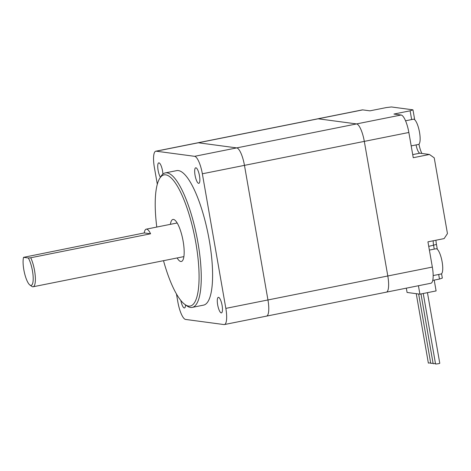 <?xml version="1.0" encoding="UTF-8"?>
<svg xmlns="http://www.w3.org/2000/svg" width="471" height="471" viewBox="0 0 471 471"><rect width="100%" height="100%" fill="white"/><g stroke="black" fill="none" stroke-linecap="round" stroke-linejoin="round"><path stroke-width="0.71" d="M162.901 174.082A7.925 2.125 -101.3 0 0 162.542 170.938A7.925 2.125 -101.3 0 0 158.768 162.866A7.925 2.125 -101.3 0 0 158.109 170.343A7.925 2.125 -101.3 0 0 160.405 177.249M217.661 304.825A7.925 2.125 -101.3 0 0 221.435 312.891A7.925 2.125 -101.3 0 0 222.1 305.414A7.925 2.125 -101.3 0 0 218.326 297.348A7.925 2.125 -101.3 0 0 217.661 304.825M199.492 175.871A7.925 2.125 78.7 0 1 198.827 183.343A7.925 2.125 78.7 0 1 195.053 175.277A7.925 2.125 78.7 0 1 195.718 167.8A7.925 2.125 78.7 0 1 199.492 175.871M185.527 304.92A7.925 2.125 78.7 0 1 184.491 307.957A7.925 2.125 78.7 0 1 180.823 300.457M157.308 184.232L154.364 167.382A17.144 4.598 78.7 0 1 155.801 151.209L197.914 142.784A17.144 4.598 78.7 0 1 198.338 142.772L236.725 147.9A17.144 4.598 78.7 0 1 244.461 165.362L267.952 299.956A17.144 4.598 78.7 0 1 266.515 316.129A17.144 4.598 78.7 0 1 266.086 316.141M155.801 151.209A17.144 4.598 78.7 0 1 156.231 151.197L194.617 156.319A17.144 4.598 78.7 0 1 202.347 173.787L225.839 308.381A17.144 4.598 78.7 0 1 224.402 324.554A17.144 4.598 78.7 0 1 223.978 324.566L185.592 319.438A17.144 4.598 78.7 0 1 177.855 301.976L176.46 293.969M177.125 257.961A21.43 5.746 -101.3 0 0 181.353 261.487A21.43 5.746 -101.3 0 0 183.142 241.276A21.43 5.746 -101.3 0 0 172.939 219.457A21.43 5.746 -101.3 0 0 170.402 224.337M159.651 178.474L160.823 176.56A68.583 18.393 78.7 0 1 165.315 172.898A68.583 18.393 78.7 0 1 197.961 242.712A68.583 18.393 78.7 0 1 192.221 307.398A68.583 18.393 78.7 0 1 186.663 305.744L184.85 304.425A66.87 17.933 -101.3 0 0 195.859 242.971A66.87 17.933 -101.3 0 0 159.651 178.474A66.87 17.933 -101.3 0 0 156.784 227.063M192.221 307.398L203.554 305.131A68.583 18.393 -101.3 0 0 209.295 240.445A68.583 18.393 -101.3 0 0 176.649 170.632L165.315 172.898M163.508 260.687A66.87 17.933 -101.3 0 0 184.85 304.425M32.458 270.854A15.431 4.139 -101.3 0 0 28.325 257.978L30.733 257.761A17.144 4.598 78.7 0 1 34.56 270.595A17.144 4.598 78.7 0 1 33.123 286.768A17.144 4.598 78.7 0 1 31.734 286.356L29.914 285.037A15.431 4.139 -101.3 0 0 32.458 270.854M144.238 232.939L150.585 233.787A17.144 4.598 -101.3 0 0 146.251 229.165A17.144 4.598 -101.3 0 0 144.238 232.939L23.55 257.343A15.431 4.139 -101.3 0 0 23.821 269.706A15.431 4.139 -101.3 0 0 29.914 285.037M150.585 233.787L30.733 257.761M23.55 257.343L28.325 257.978M385.943 292.167A17.144 4.598 -101.3 0 0 386.367 292.155A17.144 4.598 -101.3 0 0 387.804 275.982L364.313 141.388A17.144 4.598 -101.3 0 0 356.576 123.92L318.19 118.798A17.144 4.598 -101.3 0 0 317.766 118.81L362.305 109.896A17.144 4.598 78.7 0 1 362.729 109.884L369.929 110.844L386.126 107.606L391.372 106.958L412.967 109.837L414.692 119.74M197.914 142.784A17.144 4.598 78.7 0 1 198.338 142.772L236.725 147.9A17.144 4.598 78.7 0 1 244.461 165.362L267.952 299.956A17.144 4.598 78.7 0 1 266.515 316.129L386.367 292.155A17.144 4.598 -101.3 0 0 387.804 275.982L364.313 141.388A17.144 4.598 -101.3 0 0 356.576 123.92L318.19 118.798A17.144 4.598 -101.3 0 0 317.766 118.81L197.914 142.784M427.45 292.656L439.779 363.306L438.265 363.753L435.557 364.042L423.241 293.498M411.195 145.892L418.442 144.444A12.858 3.45 -101.3 0 0 419.52 132.316A12.858 3.45 -101.3 0 0 413.403 119.222L405.549 120.794M429.381 250.095L436.011 248.77A12.858 3.45 78.7 0 1 442.128 261.864A12.858 3.45 78.7 0 1 441.056 273.992L433.167 275.57M411.648 119.575L410.117 110.809L393.921 114.053L401.115 115.012A17.144 4.598 78.7 0 1 408.852 132.475L413.255 157.714L429.452 154.47L419.855 153.193A8.572 2.302 78.7 0 1 419.378 152.981A8.572 2.302 78.7 0 1 416.076 144.915M434.256 249.124L433.608 245.403A8.572 2.302 78.7 0 1 433.196 240.781M432.743 280.404L439.478 279.056L438.678 274.463M441.568 273.716L442.328 278.084L439.478 279.056M225.839 308.381L432.343 267.069L427.939 241.835L444.135 238.597L447.45 233.581L434.238 157.867L429.452 154.47M432.343 267.069A17.144 4.598 78.7 0 1 430.906 283.242L386.367 292.155M410.117 110.809L412.967 109.837M418.96 144.161A12.858 3.45 -101.3 0 0 421.881 153.464M435.928 240.239A12.858 3.45 -101.3 0 0 436.458 244.437L437.306 249.289M418.431 285.738L419.902 294.169L436.099 290.925L434.209 280.11M419.902 294.169L407.079 292.456L406.326 288.158M435.463 363.512L433.155 363.724L420.98 293.951M433.061 363.194L430.759 363.4L418.642 293.998M430.665 362.87L428.357 363.082L416.246 293.68M202.347 173.787L408.852 132.475M194.617 156.319L401.115 115.012M156.231 151.197L362.729 109.884M412.72 154.618L419.855 153.193M428.734 246.38L436.458 244.437M224.402 324.554L266.515 316.129M146.251 229.165L177.167 222.983M33.123 286.768L183.89 256.607"/></g></svg>
